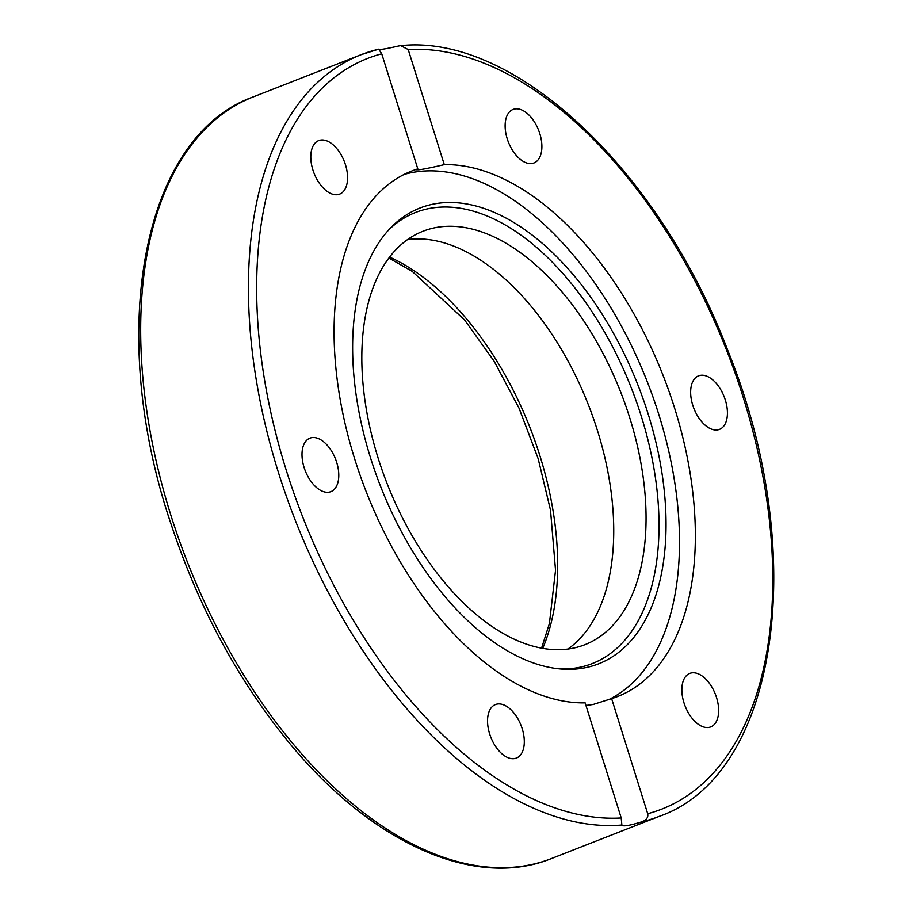 <?xml version="1.0" encoding="UTF-8"?>
<svg xmlns="http://www.w3.org/2000/svg" width="913" height="913" viewBox="0 0 913 913"><rect width="100%" height="100%" fill="white"/><g stroke="black" fill="none" stroke-linecap="round" stroke-linejoin="round"><path stroke-width="1.37" d="M319.367 183.239A28.725 16.229 -111.4 0 1 318.717 140.591A28.725 16.229 -111.4 0 1 339.008 151.455A28.725 16.229 -111.4 0 1 339.659 194.104A28.725 16.229 -111.4 0 1 319.367 183.239M505.14 124.819A28.725 16.229 -111.4 0 1 513.038 109.446A28.725 16.229 -111.4 0 1 532.37 118.964A28.725 16.229 -111.4 0 1 541.877 147.575A28.725 16.229 -111.4 0 1 533.979 162.948A28.725 16.229 -111.4 0 1 514.658 153.43A28.725 16.229 -111.4 0 1 505.14 124.819M700.488 375.334A28.725 16.229 -111.4 0 1 724.762 398.33A28.725 16.229 -111.4 0 1 719.512 429.361A28.725 16.229 -111.4 0 1 717.584 429.875A28.725 16.229 -111.4 0 1 693.321 406.901A28.725 16.229 -111.4 0 1 698.548 375.859A28.725 16.229 -111.4 0 1 700.488 375.334M710.074 684.259A28.725 16.229 -111.4 0 1 710.713 726.908A28.725 16.229 -111.4 0 1 690.422 716.054A28.725 16.229 -111.4 0 1 689.783 673.406A28.725 16.229 -111.4 0 1 710.074 684.259M524.29 742.691A28.725 16.229 -111.4 0 1 516.393 758.064A28.725 16.229 -111.4 0 1 497.071 748.534A28.725 16.229 -111.4 0 1 487.553 719.935A28.725 16.229 -111.4 0 1 495.451 704.562A28.725 16.229 -111.4 0 1 514.784 714.08A28.725 16.229 -111.4 0 1 524.29 742.691M328.942 492.175A28.725 16.229 -111.4 0 1 304.668 469.179A28.725 16.229 -111.4 0 1 309.929 438.149A28.725 16.229 -111.4 0 1 311.847 437.624A28.725 16.229 -111.4 0 1 336.11 460.609A28.725 16.229 -111.4 0 1 330.883 491.651A28.725 16.229 -111.4 0 1 328.942 492.175M407.666 239.526A222.019 125.435 -111.4 0 1 588.429 404.916A222.019 125.435 -111.4 0 1 567.897 649.063M569.997 648.755A222.019 125.435 -111.4 0 1 382.41 470.96A222.019 125.435 -111.4 0 1 423.05 231.217A222.019 125.435 -111.4 0 1 620.749 392.27A222.019 125.435 -111.4 0 1 584.834 644.726A222.019 125.435 -111.4 0 1 569.997 648.755M444.289 164.637C423.278 169.51 414.445 170.925 417.8 168.882L381.737 53.787L378.724 49.176C379.226 49.987 385.857 48.925 398.593 45.992L400.716 45.65L408.214 49.542L444.289 164.637A282.197 159.433 -111.4 0 1 674.616 408.122A282.197 159.433 -111.4 0 1 617.542 696.551A282.197 159.433 -111.4 0 1 611.63 698.628L647.705 813.723C648.424 817.409 646.438 820.114 641.725 821.848C629.285 825.706 622.666 826.767 621.867 825.032L621.217 817.968L585.142 702.873A282.197 159.433 -111.4 0 1 356.504 464.637A282.197 159.433 -111.4 0 1 411.9 170.959A282.197 159.433 -111.4 0 1 417.8 168.882L416.499 169.772M404.117 174.429A282.197 159.433 -111.4 0 1 658.764 414.319A282.197 159.433 -111.4 0 1 608.526 699.746M585.963 705.464L593.119 704.494L611.63 698.628M621.89 825.181L621.867 825.032A408.978 231.057 68.6 0 1 283.498 488.021A408.978 231.057 68.6 0 1 361.217 54.643A408.978 231.057 68.6 0 1 378.724 49.176M648.036 413.623A244.798 138.308 -111.4 0 1 563.618 669.206A244.798 138.308 -111.4 0 1 380.527 486.252A244.798 138.308 -111.4 0 1 390.855 227.645A244.798 138.308 -111.4 0 1 648.036 413.623M388.79 229.825A242.253 136.859 -111.4 0 1 641.2 415.963A242.253 136.859 -111.4 0 1 560.616 668.989M542.721 648.39A242.47 136.984 68.6 0 0 530.054 427.752A242.47 136.984 68.6 0 0 389.623 257.101M621.217 817.968A403.135 227.759 -111.4 0 1 286.294 470.366A403.135 227.759 -111.4 0 1 381.737 53.787M253.472 96.801C141.389 136.505 105.84 334.284 171.849 526.459C198.372 605.741 235.645 675.574 283.646 735.935C366.741 840.759 472.854 890.54 551.498 858.528A408.978 231.057 -111.4 0 1 533.979 864.006A408.978 231.057 -111.4 0 1 181.573 546.693A408.978 231.057 -111.4 0 1 253.472 96.801L361.217 54.643L378.781 49.131M641.725 821.848A408.978 231.057 68.6 0 0 659.243 816.37L551.498 858.528M408.214 49.542A403.135 227.759 -111.4 0 1 743.136 397.144A403.135 227.759 -111.4 0 1 647.705 813.723M541.569 648.184L549.409 623.522L555.538 570.26L550.516 510.173L538.179 458.737L519.086 408.259L494.15 361.24L464.637 320.007L412.231 271.378L388.915 258.037M400.716 45.65C514.521 33.37 659.403 170.286 727.832 350.546C809.74 551.966 779.223 774.623 659.243 816.37"/></g></svg>
